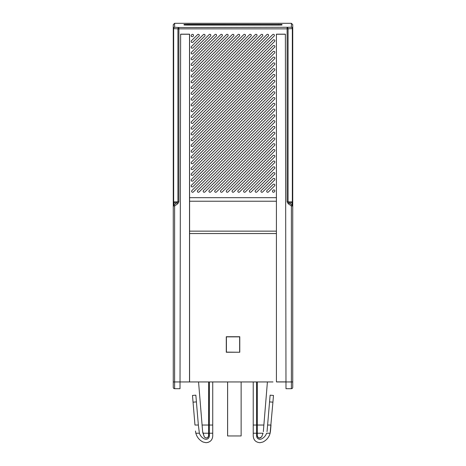 <?xml version="1.0" encoding="UTF-8"?>
<svg xmlns="http://www.w3.org/2000/svg" width="466" height="466" viewBox="0 0 466 466"><rect width="100%" height="100%" fill="white"/><g stroke="black" fill="none" stroke-linecap="round" stroke-linejoin="round"><path stroke-width="0.7" d="M241.132 381.951L241.132 435.949L227.6 435.949L227.6 381.951M202.739 432.378L204.254 436.758L202.605 431.318L198.557 381.951M208.681 381.951L208.587 436.269M208.057 437.213L207.452 437.685M206.881 437.906L206.275 437.976M205.955 437.947L204.644 437.283M214.908 34.624A1.014 1.014 0 0 1 216.638 35.34A1.014 1.014 0 0 1 216.34 36.051L192.877 59.514A1.014 1.014 0 0 1 191.147 58.798A1.014 1.014 0 0 1 191.444 58.087L214.908 34.624M276.408 34.169L276.414 381.8L276.408 34.169L285.367 34.169L285.978 381.957L276.554 381.957M276.408 197.677L189.592 197.677L189.592 34.169L180.633 34.169L180.022 381.951L273 381.951M292.735 201.842L292.339 201.842L292.06 202.797A1.351 1.101 0 0 1 292.735 203.753L292.735 24.651L292.735 28.618L292.339 28.618L292.339 201.842L288.07 201.842L288.07 28.851A1.351 0.955 -93.2 0 0 287.114 27.506L287.114 28.851L178.886 28.851L178.886 27.506A1.351 0.955 -86.8 0 0 177.93 28.851L178.886 28.851L178.886 201.842L177.767 203.753L174.61 205.978L173.94 205.023A1.351 1.101 180 0 0 173.265 205.978L173.265 24.651L174.61 23.3L291.39 23.3L291.39 27.267A1.351 1.346 180 0 1 292.735 28.618L292.735 205.978A1.351 1.101 180 0 0 292.06 205.023L291.39 205.978L292.735 205.978L292.735 387.351L292.735 204.958M292.735 381.951L291.39 381.951L291.39 205.978L288.233 203.753L287.114 201.842L287.12 28.851L292.339 28.618A1.351 0.955 -93.1 0 0 291.39 27.267L178.886 27.506L174.61 27.267L174.61 23.3M191.806 34.624A1.014 1.014 0 0 1 193.536 35.34A1.014 1.014 0 0 1 193.239 36.051L192.877 36.412A1.014 1.014 0 0 1 191.147 35.701A1.014 1.014 0 0 1 191.444 34.985L191.806 34.624M197.584 34.624A1.014 1.014 0 0 1 199.314 35.34A1.014 1.014 0 0 1 199.017 36.051L192.877 42.19A1.014 1.014 0 0 1 191.147 41.474A1.014 1.014 0 0 1 191.444 40.758L197.584 34.624M191.147 47.247A1.014 1.014 0 0 1 191.444 46.536L203.357 34.624A1.014 1.014 0 0 1 205.087 35.34A1.014 1.014 0 0 1 204.79 36.051L192.877 47.963A1.014 1.014 0 0 1 191.147 47.247M209.135 34.624A1.014 1.014 0 0 1 210.865 35.34A1.014 1.014 0 0 1 210.568 36.051L192.877 53.741A1.014 1.014 0 0 1 191.147 53.025A1.014 1.014 0 0 1 191.444 52.309L209.135 34.624M220.686 34.624A1.014 1.014 0 0 1 222.41 35.34A1.014 1.014 0 0 1 222.119 36.051L192.877 65.292A1.014 1.014 0 0 1 191.147 64.576A1.014 1.014 0 0 1 191.444 63.859L220.686 34.624M226.459 34.624A1.014 1.014 0 0 1 228.189 35.34A1.014 1.014 0 0 1 227.891 36.051L192.877 71.065A1.014 1.014 0 0 1 191.147 70.349A1.014 1.014 0 0 1 191.444 69.632L226.459 34.624M232.237 34.624A1.014 1.014 0 0 1 233.961 35.34A1.014 1.014 0 0 1 233.67 36.051L192.877 76.843A1.014 1.014 0 0 1 191.147 76.127A1.014 1.014 0 0 1 191.444 75.41L232.237 34.624M238.01 34.624A1.014 1.014 0 0 1 239.74 35.34A1.014 1.014 0 0 1 239.442 36.051L192.877 82.616A1.014 1.014 0 0 1 191.147 81.9A1.014 1.014 0 0 1 191.444 81.183L238.01 34.624M243.788 34.624A1.014 1.014 0 0 1 245.512 35.34A1.014 1.014 0 0 1 245.215 36.051L192.877 88.394A1.014 1.014 0 0 1 191.147 87.678A1.014 1.014 0 0 1 191.444 86.961L243.788 34.624M249.56 34.624A1.014 1.014 0 0 1 251.29 35.34A1.014 1.014 0 0 1 250.993 36.051L192.877 94.167A1.014 1.014 0 0 1 191.147 93.45A1.014 1.014 0 0 1 191.444 92.734L249.56 34.624M255.339 34.624A1.014 1.014 0 0 1 257.063 35.34A1.014 1.014 0 0 1 256.766 36.051L192.877 99.945A1.014 1.014 0 0 1 191.147 99.229A1.014 1.014 0 0 1 191.444 98.512L255.339 34.624M261.111 34.624A1.014 1.014 0 0 1 262.841 35.34A1.014 1.014 0 0 1 262.544 36.051L192.877 105.718A1.014 1.014 0 0 1 191.147 105.001A1.014 1.014 0 0 1 191.444 104.285L261.111 34.624M266.884 34.624A1.014 1.014 0 0 1 268.614 35.34A1.014 1.014 0 0 1 268.317 36.051L192.877 111.496A1.014 1.014 0 0 1 191.147 110.78A1.014 1.014 0 0 1 191.444 110.063L266.884 34.624M272.662 34.624A1.014 1.014 0 0 1 274.392 35.34A1.014 1.014 0 0 1 274.095 36.051L192.877 117.269A1.014 1.014 0 0 1 191.147 116.552A1.014 1.014 0 0 1 191.444 115.836L272.662 34.624M273.123 190.186A1.014 1.014 0 0 1 274.853 190.903A1.014 1.014 0 0 1 274.556 191.619L274.194 191.98A1.014 1.014 0 0 1 272.464 191.264A1.014 1.014 0 0 1 272.761 190.547L273.123 190.186M273.123 184.408A1.014 1.014 0 0 1 274.853 185.124A1.014 1.014 0 0 1 274.556 185.841L268.416 191.98A1.014 1.014 0 0 1 266.686 191.264A1.014 1.014 0 0 1 266.983 190.547L273.123 184.408M273.123 178.635A1.014 1.014 0 0 1 274.853 179.352A1.014 1.014 0 0 1 274.556 180.068L262.643 191.98A1.014 1.014 0 0 1 260.913 191.264A1.014 1.014 0 0 1 261.21 190.547L273.123 178.635M273.123 172.857A1.014 1.014 0 0 1 274.853 173.573A1.014 1.014 0 0 1 274.556 174.29L256.865 191.98A1.014 1.014 0 0 1 255.135 191.264A1.014 1.014 0 0 1 255.432 190.547L273.123 172.857M273.123 167.084A1.014 1.014 0 0 1 274.853 167.801A1.014 1.014 0 0 1 274.556 168.517L251.092 191.98A1.014 1.014 0 0 1 249.362 191.264A1.014 1.014 0 0 1 249.66 190.547L273.123 167.084M273.123 161.306A1.014 1.014 0 0 1 274.853 162.022A1.014 1.014 0 0 1 274.556 162.739L245.314 191.98A1.014 1.014 0 0 1 243.59 191.264A1.014 1.014 0 0 1 243.881 190.547L273.123 161.306M273.123 155.533A1.014 1.014 0 0 1 274.853 156.25A1.014 1.014 0 0 1 274.556 156.966L239.541 191.98A1.014 1.014 0 0 1 237.811 191.264A1.014 1.014 0 0 1 238.109 190.547L273.123 155.533M273.123 149.761A1.014 1.014 0 0 1 274.853 150.471A1.014 1.014 0 0 1 274.556 151.188L233.763 191.98A1.014 1.014 0 0 1 232.039 191.264A1.014 1.014 0 0 1 232.33 190.547L273.123 149.761M273.123 143.982A1.014 1.014 0 0 1 274.853 144.699A1.014 1.014 0 0 1 274.556 145.415L227.99 191.98A1.014 1.014 0 0 1 226.26 191.264A1.014 1.014 0 0 1 226.558 190.547L273.123 143.982M273.123 138.21A1.014 1.014 0 0 1 274.853 138.92A1.014 1.014 0 0 1 274.556 139.637L222.212 191.98A1.014 1.014 0 0 1 220.488 191.264A1.014 1.014 0 0 1 220.785 190.547L273.123 138.21M273.123 132.431A1.014 1.014 0 0 1 274.853 133.148A1.014 1.014 0 0 1 274.556 133.864L216.44 191.98A1.014 1.014 0 0 1 214.71 191.264A1.014 1.014 0 0 1 215.007 190.547L273.123 132.431M273.123 126.659A1.014 1.014 0 0 1 274.853 127.375A1.014 1.014 0 0 1 274.556 128.086L210.661 191.98A1.014 1.014 0 0 1 208.937 191.264A1.014 1.014 0 0 1 209.234 190.547L273.123 126.659M273.123 120.88A1.014 1.014 0 0 1 274.853 121.597A1.014 1.014 0 0 1 274.556 122.313L204.889 191.98A1.014 1.014 0 0 1 203.159 191.264A1.014 1.014 0 0 1 203.456 190.547L273.123 120.88M273.123 115.108A1.014 1.014 0 0 1 274.853 115.824A1.014 1.014 0 0 1 274.556 116.541L199.116 191.98A1.014 1.014 0 0 1 197.386 191.264A1.014 1.014 0 0 1 197.683 190.547L273.123 115.108M273.123 109.329A1.014 1.014 0 0 1 274.853 110.046A1.014 1.014 0 0 1 274.556 110.762L193.338 191.98A1.014 1.014 0 0 1 191.608 191.264A1.014 1.014 0 0 1 191.905 190.547L273.123 109.329M191.147 185.963A1.014 1.014 0 0 1 191.444 185.252L273.216 103.493A1.014 1.014 0 0 1 274.853 104.291A1.014 1.014 0 0 1 274.556 105.007L192.907 186.65A1.014 1.014 0 0 1 191.147 185.963M191.147 180.191A1.014 1.014 0 0 1 191.444 179.474L273.216 97.714A1.014 1.014 0 0 1 274.853 98.512A1.014 1.014 0 0 1 274.556 99.229L192.907 180.878A1.014 1.014 0 0 1 191.147 180.191M191.147 174.412A1.014 1.014 0 0 1 191.444 173.702L273.216 91.942A1.014 1.014 0 0 1 274.853 92.74A1.014 1.014 0 0 1 274.556 93.456L192.907 175.1A1.014 1.014 0 0 1 191.147 174.412M191.147 168.64A1.014 1.014 0 0 1 191.444 167.923L273.216 86.163A1.014 1.014 0 0 1 274.853 86.967A1.014 1.014 0 0 1 274.556 87.678L192.907 169.327A1.014 1.014 0 0 1 191.147 168.64M191.147 162.867A1.014 1.014 0 0 1 191.444 162.151L273.216 80.391A1.014 1.014 0 0 1 274.853 81.189A1.014 1.014 0 0 1 274.556 81.905L192.907 163.549A1.014 1.014 0 0 1 191.147 162.867M191.147 157.089A1.014 1.014 0 0 1 191.444 156.372L273.216 74.612A1.014 1.014 0 0 1 274.853 75.416A1.014 1.014 0 0 1 274.556 76.133L192.907 157.776A1.014 1.014 0 0 1 191.147 157.089M191.147 151.316A1.014 1.014 0 0 1 191.444 150.6L273.216 68.84A1.014 1.014 0 0 1 274.853 69.638A1.014 1.014 0 0 1 274.556 70.354L192.907 151.998A1.014 1.014 0 0 1 191.147 151.316M191.147 145.538A1.014 1.014 0 0 1 191.444 144.821L273.216 63.061A1.014 1.014 0 0 1 274.853 63.865A1.014 1.014 0 0 1 274.556 64.582L192.907 146.225A1.014 1.014 0 0 1 191.147 145.538M191.147 139.765A1.014 1.014 0 0 1 191.444 139.049L273.216 57.289A1.014 1.014 0 0 1 274.853 58.087A1.014 1.014 0 0 1 274.556 58.803L192.907 140.447A1.014 1.014 0 0 1 191.147 139.765M191.147 133.987A1.014 1.014 0 0 1 191.444 133.27L273.216 51.516A1.014 1.014 0 0 1 274.853 52.314A1.014 1.014 0 0 1 274.556 53.031L192.907 134.674A1.014 1.014 0 0 1 191.147 133.987M191.147 128.214A1.014 1.014 0 0 1 191.444 127.498L273.216 45.738A1.014 1.014 0 0 1 274.853 46.536A1.014 1.014 0 0 1 274.556 47.252L192.907 128.896A1.014 1.014 0 0 1 191.147 128.214M191.147 122.436A1.014 1.014 0 0 1 191.444 121.719L273.216 39.965A1.014 1.014 0 0 1 274.853 40.763A1.014 1.014 0 0 1 274.556 41.48L192.907 123.123A1.014 1.014 0 0 1 191.147 122.436M288.233 203.753L288.908 202.797L292.06 205.023L292.06 202.797L288.908 202.797L288.07 201.842L287.114 201.842M178.886 201.842L173.661 201.842L173.655 28.618L177.93 28.851L177.93 201.842L173.94 205.023L173.94 202.797L173.661 201.842L173.265 201.842L173.265 203.747A1.351 1.101 0 0 1 173.94 202.797L177.092 202.797L177.767 203.753M173.265 387.351A1.351 1.351 180 0 0 174.61 388.702L180.01 388.702L180.022 381.951L174.61 381.951L174.61 205.978L173.265 205.978L173.265 387.351L173.265 208.541M173.265 208.034L173.265 206.91M193 381.951L180.022 381.957M180.633 34.251L189.522 34.251L189.516 381.887M189.586 381.8L189.592 197.677M276.478 34.251L285.367 34.251M276.484 381.887L285.978 381.887M285.99 388.702L285.978 381.957L291.39 381.951L291.39 388.702A1.351 1.351 0 0 0 292.735 387.351A1.351 1.351 0 0 1 291.39 388.702L285.99 388.702L291.39 388.702M189.592 233.553L276.408 233.553M239.774 352.249L239.774 336.726L226.278 336.726L226.278 352.249L239.774 352.249L226.412 352.115L226.412 336.86L239.641 336.86L239.646 352.115M184.018 24.954L184.018 24.436L187.39 24.337L281.982 24.436L281.982 24.954L278.604 25.077L184.379 25.007M173.655 28.618A1.351 0.955 -86.8 0 1 174.61 27.267A1.351 1.346 180 0 0 173.265 28.618L173.655 28.618M280.858 25.047L281.982 24.436M184.018 24.436L185.148 25.047M281.982 24.954L281.598 25.013M191.444 98.512A1.014 1.014 0 0 0 191.147 99.229M274.095 36.051A1.014 1.014 0 0 0 274.392 35.34M255.432 190.547A1.014 1.014 0 0 0 255.135 191.264M274.556 139.637A1.014 1.014 0 0 0 274.853 138.92M203.456 190.547A1.014 1.014 0 0 0 203.159 191.264M202.902 433.229L208.681 433.229L208.681 435.611C207.725 438.244 206.246 438.628 204.254 436.758M263.873 425.044L257.284 425.044L257.284 435.611C257.389 437.056 258.181 437.848 259.644 437.976L261.711 436.758L263.063 433.229L261.711 436.758C259.603 438.826 258.123 438.442 257.284 435.611L257.284 425.044L263.873 425.044L267.408 381.951L263.325 431.673M258.42 437.632L258.024 437.329M257.914 437.219L257.523 436.648M257.284 425.044L257.284 381.951L257.284 425.044M195.662 432.39L195.848 433.229L199.372 433.229L198.359 425.044L199.372 433.229C200.304 435.815 202.017 437.731 204.51 438.989L205.984 439.327C208.028 439.129 209.152 438.005 209.356 435.949L209.356 381.951M194.969 425.044L192.481 395.448L193.046 402.175L196.413 401.896L198.359 425.044L194.969 425.044M209.356 433.229L212.735 433.229L212.735 435.949L212.735 381.951M212.566 437.428L212.112 438.786M208.768 442.1L207.481 442.531M256.609 433.229L256.609 435.949C256.766 438.017 257.89 439.141 259.981 439.327L261.455 438.989C263.948 437.731 265.661 435.815 266.593 433.229L270.117 433.229C269.045 437.195 266.651 440.125 262.923 442.024L259.981 442.7C255.793 442.327 253.545 440.079 253.23 435.949L253.23 433.229L256.609 433.229L256.609 381.951M253.23 381.951L253.23 433.229M270.117 433.229L272.919 402.175L269.552 401.896L267.129 430.724L267.606 425.044L270.996 425.044L270.49 431.003M267.006 431.644L267.129 430.724M269.552 401.896L270.117 395.168L273.484 395.448L272.919 402.175L273.484 395.448M256.609 435.949C256.766 438.017 257.89 439.141 259.981 439.327L261.455 438.989M262.923 442.024L259.981 442.7M270.49 431.009L270.309 432.349M192.481 395.448L195.848 395.168L196.413 401.896M199.372 433.229C200.304 435.815 202.017 437.731 204.51 438.989M205.984 439.327C208.028 439.129 209.152 438.005 209.356 435.949M195.47 431.003L195.848 433.229C196.92 437.195 199.314 440.125 203.042 442.024L205.984 442.7C210.172 442.327 212.42 440.079 212.735 435.949M227.629 381.951L227.629 435.949M174.61 388.702L174.61 381.951L173.265 381.951M189.58 201.23L276.42 201.23M276.42 231.142L189.58 231.142M278.61 24.337L278.61 25.077L281.633 25.013M278.604 25.077L187.396 25.077L187.39 24.337M208.681 425.044L202.093 425.044M257.284 433.229L263.063 433.229L257.284 433.229M256.609 425.044L253.23 425.044M212.735 425.044L209.356 425.044M292.735 206.887L292.735 205.978M291.39 23.3L292.735 24.651M292.735 203.753L292.735 202.943M187.396 25.077L184.367 25.013"/></g></svg>
